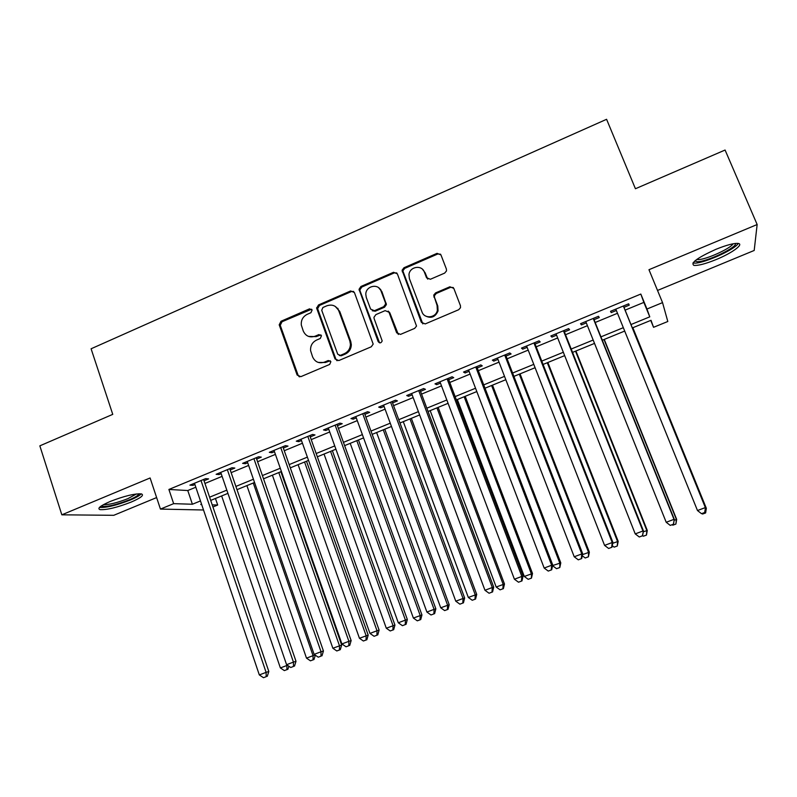 <?xml version="1.0" encoding="UTF-8"?>
<svg xmlns="http://www.w3.org/2000/svg" width="797" height="797" viewBox="0 0 797 797"><rect width="100%" height="100%" fill="white"/><g stroke="black" fill="none" stroke-linecap="round" stroke-linejoin="round"><path stroke-width="1.2" d="M312.115 309.953L309.525 308.847L280.992 321.271L279.199 324.817L297.132 375.028L300.828 376.672L329.689 364.428L330.885 361.659L328.264 360.513L324.518 362.107C319.039 363.811 315.064 362.067 312.593 356.877L310.601 350.7C310.272 345.818 312.245 342.282 316.548 340.08L320.274 338.476L321.47 335.716L318.86 334.591L315.134 336.195C309.684 337.908 305.739 336.195 303.278 331.054L301.326 325.086C300.917 320.165 302.88 316.578 307.214 314.327L310.93 312.713L312.115 309.953M311.647 309.216L282.038 321.739L280.245 325.286L298.148 375.377L299.373 376.881M330.227 360.752L325.475 362.486L324.518 362.107M320.912 334.889L316.11 336.633L315.134 336.195M715.845 249.351C697.614 257.62 690.302 262.96 693.898 265.381C698.122 265.78 705.524 263.847 716.134 259.563C731.636 253.257 744.229 244.251 738.251 243.454C734.057 243.045 726.585 245.008 715.845 249.351M110.205 501.462C100.352 505.766 96.945 508.486 100.014 509.622C106.808 510.01 117.159 507.51 131.077 502.12C140.979 497.836 144.416 495.096 141.398 493.901C134.733 493.482 124.332 496.003 110.205 501.462M444.646 273.112L446.499 270.92L446.4 269.077L440.95 254.91L437.055 253.346L403.969 267.742L402.077 270.273L421.324 322.287L425.209 323.921L458.683 309.724L460.497 307.712L460.447 305.669L453.812 288.384L449.887 286.781L435.58 292.907L433.707 295.149L437.085 305.48L437.354 310.432C435.82 318.063 424.313 319.139 421.982 311.916L409.389 278.631L408.971 274.517C409.797 266.487 421.922 264.584 424.383 272.136L426.495 277.675L430.38 279.269L444.646 273.112M625.107 310.133L643.856 302.402L640.818 294.053L646.965 309.027L662.546 302.621L667.806 321.5L653.55 327.308L651.019 320.294L632.35 327.926M203.524 509.99L160.446 509.084L150.105 477.971L61.837 514.822L39.85 445.842L112.756 414.36L91.097 348.777L606.587 119.301L635.428 188.74L725.081 150.035L757.15 224.535L648.967 269.705L662.546 302.621M160.446 509.084L173.646 503.654L192.396 504.242L200.465 500.944M640.818 294.053L168.904 489.458L173.646 503.654M354.416 292.529L350.65 290.955L318.521 304.932L316.648 308.15L335.019 358.939L338.775 360.573L371.272 346.795L373.185 344.095L354.416 292.529M360.931 286.472L393.539 272.285L397.364 273.859L416.532 326.073L414.649 328.394L400.493 334.401L396.647 332.767L388.976 312.235L385.15 310.631L375.865 314.616L373.952 317.326L374.132 318.601L382.181 340.907C381.105 343.238 379.77 343.467 378.167 341.594L359.029 289.331L360.931 286.472L361.798 287.04L394.336 272.883L393.539 272.285M657.525 290.447L754.191 250.467L757.15 224.535M61.837 514.822L113.752 515.31L156.62 497.577M204.032 480.78L208.595 478.897L205.616 478.648L189.905 485.144L192.974 485.353L194.916 484.546M230.223 469.961L234.826 468.058L231.977 467.749L216.126 474.305L219.065 474.574L221.187 473.697M256.654 459.052L261.296 457.129L258.597 456.751L242.597 463.366L245.386 463.705L247.708 462.748M283.324 448.034L288.016 446.091L285.456 445.653L269.306 452.327L271.956 452.726L274.467 451.69M310.252 436.915L314.994 434.953L312.573 434.445L296.275 441.179L298.775 441.648L301.485 440.532M337.43 425.688L342.212 423.705L339.95 423.127L323.492 429.932L325.853 430.47L328.753 429.264M364.867 414.35L369.698 412.358L367.586 411.71L350.969 418.574L353.171 419.182L356.289 417.897M392.562 402.913L397.434 400.901L395.481 400.184L378.714 407.108L380.757 407.785L384.084 406.42M420.527 391.367L425.439 389.334L423.645 388.537L406.719 395.541L408.612 396.288L412.139 394.824M448.751 379.711L453.722 377.658L452.088 376.782L434.993 383.855L436.716 384.672L440.472 383.128M477.254 367.935L482.265 365.863L480.8 364.916L463.535 372.05L465.109 372.956L469.074 371.312M506.025 356.05L511.096 353.958L509.791 352.941L492.367 360.144L493.761 361.111L497.956 359.387M535.086 344.045L540.197 341.933L539.071 340.837L521.467 348.11L522.702 349.166L527.116 347.343M564.425 331.931L569.586 329.799L568.64 328.613L550.866 335.965L551.923 337.091L556.575 335.178M594.054 319.697L599.264 317.535L598.497 316.279L580.545 323.692L581.421 324.907L586.313 322.885M168.904 489.458L187.773 490.534L195.823 487.216M204.939 483.45L222.104 476.367M231.14 472.641L248.634 465.428M257.58 461.732L275.413 454.38M284.28 450.723L302.442 443.232M311.219 439.615L329.729 431.974M338.406 428.397L357.275 420.617M365.863 417.07L385.081 409.14M393.569 405.643L413.155 397.564M421.543 394.107L441.498 385.868M449.787 382.45L470.12 374.062M478.31 370.685L499.022 362.147M507.101 358.809L528.202 350.112M536.172 346.825L557.671 337.948M565.531 334.71L587.429 325.674M595.17 322.486L617.486 313.281M623.971 307.333L629.241 305.161L628.654 303.816L610.522 311.308L611.219 312.603L616.35 310.481M317.116 309.037L316.638 307.712M650.731 320.414L653.55 327.308M215.449 498.474L217.691 505.039L212.938 506.982M630.975 324.548L649.774 316.837L646.965 309.027M209.611 497.189L226.816 490.145M235.882 486.429L253.426 479.236M262.392 475.56L280.275 468.238M289.162 464.601L307.383 457.129M316.17 453.533L334.74 445.921M343.447 442.355L362.366 434.604M370.974 431.077L390.251 423.177M398.759 419.69L418.405 411.641M426.813 408.194L446.828 399.994M455.137 396.587L475.53 388.239M483.739 384.871L504.511 376.363M512.61 373.036L533.781 364.368M541.771 361.091L563.33 352.264M571.21 349.026L593.177 340.03M600.948 336.852L623.324 327.677M201.551 504.162L200.714 504.511L201.681 504.541M212.221 504.87L217.691 505.039M624.699 331.064L602.303 340.219M594.532 343.397L572.545 352.394M564.665 355.621L543.086 364.448M535.086 367.716L513.906 376.383M505.806 379.701L485.014 388.199M476.805 391.566L456.392 399.915M448.083 403.312L428.049 411.501M419.64 414.948L399.984 422.988M391.466 426.475L372.169 434.365M363.562 437.892L344.623 445.633M335.916 449.199L317.336 456.801M308.539 460.397L290.307 467.859M281.411 471.495L263.528 478.808M254.542 482.484L236.998 489.667M227.922 493.373L210.707 500.416M187.773 490.534L192.396 504.242M643.856 302.402L649.774 316.837M192.974 485.353L192.545 484.058M219.065 474.574L218.617 473.279M245.386 463.705L244.938 462.399M271.956 452.726L271.498 451.421M298.775 441.648L298.317 440.342M325.853 430.47L325.375 429.155M353.171 419.182L352.692 417.867M380.757 407.785L380.269 406.47M408.612 396.288L408.114 394.963M436.716 384.672L436.218 383.347M465.109 372.956L464.601 371.621M493.761 361.111L493.243 359.776M522.702 349.166L522.174 347.821M551.923 337.091L551.385 335.746M581.421 324.907L580.883 323.552M611.219 312.603L610.671 311.248M308.509 336.404L316.11 336.633M318.232 362.416L325.475 362.486M353.689 291.443L351.537 291.503L319.487 305.45L317.624 308.658L335.955 359.327L337.071 360.752M322.905 307.503L321.719 310.262L337.729 354.227L340.359 355.372L344.334 353.689C348.199 351.806 350.222 348.688 350.431 344.324L349.843 340.986L338.805 310.88C336.294 305.729 332.309 304.036 326.84 305.799L322.905 307.503M339.293 355.512L341.285 355.771L340.359 355.372M335.208 306.387L339.721 311.388L350.74 341.415L351.328 344.752C351.128 349.106 349.096 352.214 345.25 354.087L341.285 355.771M396.796 272.943L394.336 272.883M388.209 311.099L389.783 312.743L398.321 334.461M361.798 287.04L359.905 289.889L360.085 290.995L379.571 342.849M381.066 291.064C378.505 283.084 365.723 285.824 365.793 294.302L366.281 297.46L370.605 309.097L374.411 310.7L383.686 306.706L385.589 304.085L385.419 302.721L381.066 291.064L381.893 291.612L378.635 287.727M372.249 310.76L375.248 311.209L374.411 310.7M381.893 291.612L386.406 304.603L384.513 307.224L375.248 311.209M422.51 269.316L425.11 272.743L427.74 279.139M425.2 315.811C431.008 318.8 435.292 317.176 438.051 310.95L437.782 306.008L437.085 305.48M453.314 287.538L450.554 287.348L436.278 293.465L434.415 295.707L434.534 297.49L437.782 306.008M440.572 254.213L437.752 253.994L404.746 268.36L402.854 270.88L422.828 323.901M221.656 495.943L280.385 667.926L286.89 665.495L286.621 664.708M284.33 670.596L287.916 669.281L284.33 670.596L280.385 667.926M286.93 669.619L286.89 665.495L287.478 665.296M288.863 666.232L287.916 669.281M201.023 480.551L266.108 672.369L259.324 674.92L194.478 483.251M203.594 479.485L268.818 671.472L266.108 672.369L266.188 676.683L263.468 677.699L266.188 676.683M267.264 676.314L268.818 671.472M259.324 674.92L263.468 677.699M139.007 493.751C138.588 495.256 135.261 497.328 129.024 499.968C115.166 505.228 105.921 507.261 101.279 506.055L101.229 505.995M103.441 504.66C109.159 504.77 117.328 502.758 127.938 498.623L136.466 493.961M99.456 507.43C106.22 507.838 116.501 505.368 130.319 500.018C136.018 497.627 139.654 495.575 141.258 493.871M735.482 243.434C737.544 247.16 707.258 261.695 697.594 261.735L694.755 261.027M696.648 259.533L698.282 259.623C706.212 259.583 730.67 248.505 733.071 243.792M692.912 263L695.044 263.13C704.956 263.03 735.372 249.242 738.211 243.444M246.911 485.612L306.496 658.133L313.062 655.672L253.267 483.012M310.441 660.823L313.998 659.517L310.441 660.823L306.496 658.133M313.062 659.836L313.062 655.672L315.064 655.014M315.313 655.184L313.998 659.517M272.395 475.181L332.857 648.25L341.664 645.062L280.883 471.714M339.432 649.963L336.792 650.96L340.309 649.675L339.432 649.963L339.482 645.769L278.801 472.561M336.792 650.96L332.857 648.25M341.664 645.062L340.309 649.675M298.098 464.671L359.447 638.277L368.184 635.109L306.506 461.224M366.052 640.001L363.382 641.007L366.869 639.732L366.052 640.001L366.142 635.767L304.564 462.021M363.382 641.007L359.447 638.277M368.184 635.109L366.869 639.732M324.04 454.051L386.296 628.215L394.943 625.077L332.369 450.654M392.911 629.949L390.221 630.955L393.678 629.7L392.911 629.949L393.041 625.685L330.566 451.391M390.221 630.955L386.296 628.215M394.943 625.077L393.678 629.7M227.344 469.672L293.445 662.118L286.581 664.688L220.749 472.402M229.775 468.666L295.996 661.281L293.445 662.118L293.475 666.461L290.726 667.487L293.475 666.461M294.492 666.123L295.996 661.281M286.581 664.688L290.726 667.487M253.924 458.683L321.032 651.767L314.108 654.357L247.249 461.443M256.196 457.747L323.433 650.98L321.032 651.767L321.012 656.15L318.252 657.186L321.012 656.15M321.978 655.831L323.433 650.98M314.108 654.357L318.252 657.186M280.743 447.605L348.887 641.316L341.903 643.936L274.009 450.385M282.865 446.728L351.138 640.589L348.887 641.316L348.827 645.739L346.037 646.785L348.827 645.739M349.724 645.44L351.138 640.589M341.903 643.936L346.037 646.785M307.811 436.417L377.011 630.766L369.957 633.406L301.017 439.217M309.784 435.6L379.103 630.098L377.011 630.766L376.911 635.229L374.082 636.285L376.911 635.229M377.748 634.95L379.103 630.098M369.957 633.406L374.082 636.285M350.212 443.351L413.384 618.054L421.952 614.955L358.451 439.974M420.019 619.807L417.299 620.823L420.726 619.578L420.019 619.807L420.198 615.503L356.797 440.651M417.299 620.823L413.384 618.054M421.952 614.955L420.726 619.578M335.138 425.12L405.414 620.106L398.291 622.776L328.284 427.949M336.952 424.373L407.337 619.508L405.414 620.106L405.255 624.609L402.415 625.675L405.255 624.609M406.032 624.36L407.337 619.508M398.291 622.776L402.415 625.675M337.848 308.319L338.297 309.754M376.622 432.542L440.731 607.802L449.199 604.734L384.782 429.204M447.386 609.566L444.636 610.592L448.024 609.356L447.386 609.566L447.605 605.222L383.267 429.832M444.636 610.592L440.731 607.802M449.199 604.734L448.024 609.356M362.725 413.713L434.086 609.346L426.893 612.046L355.811 416.582M364.388 413.035L435.849 608.808L434.086 609.346L433.887 613.889L431.008 614.975L433.887 613.889M434.594 613.67L435.849 608.808M426.893 612.046L431.008 614.975M403.282 421.643L468.327 597.451L476.716 594.423L411.342 418.345M475.002 599.224L472.232 600.261L475.58 599.045L475.002 599.224L475.261 594.851L409.977 418.903M472.232 600.261L468.327 597.451M476.716 594.423L475.58 599.045M390.58 402.206L463.047 598.487L455.784 601.207L383.596 405.095M392.074 401.588L464.641 598.009L463.047 598.487L462.798 603.07L459.889 604.156L462.798 603.07M463.436 602.871L464.641 598.009M455.784 601.207L459.889 604.156M430.171 410.634L496.182 587.01L504.481 584.012L438.151 407.377M502.877 588.794L500.078 589.84L503.395 588.634L502.877 588.794L503.186 584.38L436.935 407.875M500.078 589.84L496.182 587.01M504.481 584.012L503.395 588.634M418.704 390.59L492.297 587.519L484.955 590.268L411.641 393.499M380.617 289.421L381.305 291.224M420.029 390.032L493.712 587.11L492.297 587.519L491.988 592.141L489.059 593.237L491.988 592.141M492.556 591.962L493.712 587.11M484.955 590.268L489.059 593.237M457.319 399.536L524.296 576.46L532.506 573.501L465.199 396.308M531.021 578.263L528.192 579.319L531.469 578.124L531.37 573.81L464.143 396.737M528.192 579.319L524.296 576.46M532.506 573.501L531.469 578.124M447.087 378.854L521.826 576.43L514.414 579.22L439.964 381.793M448.243 378.376L523.071 576.092L521.826 576.43L521.467 581.103L518.508 582.208L521.467 581.103M521.965 580.953L523.071 576.092M514.414 579.22L518.508 582.208M552.59 565.561L560.789 562.891L492.496 385.14M559.424 567.633L556.565 568.699L559.813 567.524L559.823 563.14L491.6 385.509M556.565 568.699L552.69 565.82M560.789 562.891L559.813 567.524M475.759 367.009L551.654 565.242L544.172 568.052L468.566 369.977M476.736 366.6L552.719 564.973L551.654 565.242L551.245 569.955L548.256 571.08L551.245 569.955M551.673 569.835L552.719 564.973M544.172 568.052L548.256 571.08M582.477 554.642L589.352 552.182L520.052 373.873M588.096 556.894L585.217 557.98L588.415 556.814L588.555 552.371L519.315 374.172M585.217 557.98L582.248 555.748M589.352 552.182L588.415 556.814M504.7 355.044L581.78 553.945L574.219 556.774L497.438 358.042M505.507 354.705L582.667 553.736L581.78 553.945L581.312 558.697L578.293 559.833L581.312 558.697M581.671 558.607L582.667 553.736M574.219 556.774L578.293 559.833M612.734 543.305L618.183 541.372L547.858 362.496M617.047 546.065L614.138 547.15L617.296 546.005L617.545 541.492L547.29 362.725M614.138 547.15L612.265 545.726M618.183 541.372L617.296 546.005M533.93 342.959L612.206 542.528L604.574 545.397L526.598 345.998M534.558 342.7L612.903 542.388L612.206 542.528L611.688 547.33L608.639 548.466L611.688 547.33M611.966 547.26L612.903 542.388M604.574 545.397L608.639 548.466M643.289 531.838L647.284 530.453L575.932 351.009M646.277 535.126L643.338 536.222L646.457 535.086L646.825 530.513L575.524 351.178M643.338 536.222L642.601 535.654M647.284 530.453L646.457 535.086M563.439 330.765L642.94 531.001L635.229 533.89L556.037 333.823M563.887 330.576L643.448 530.932L642.372 535.843L639.284 536.989L642.372 535.843M642.571 535.803L643.448 530.932M635.229 533.89L639.284 536.989M674.152 520.272L676.673 519.435L604.256 339.422M675.786 524.077L672.817 525.183L675.896 524.067L676.384 519.425L604.026 339.522M672.817 525.183L672.2 524.705M676.673 519.435L675.896 524.067M593.247 318.441L673.993 519.345L666.202 522.274L585.765 321.54M593.506 318.342L674.302 519.355L673.365 524.237L670.247 525.402L673.365 524.237M673.485 524.227L674.302 519.355M666.202 522.274L670.247 525.402M705.335 508.576L706.341 508.317L632.858 327.726M705.574 512.929L702.585 514.045L705.624 512.949L706.232 508.237L632.798 327.746M702.585 514.045L701.968 513.567M706.341 508.317L705.624 512.949M623.354 306.008L705.355 507.579L697.485 510.538L615.802 309.126M623.423 305.978L705.475 507.669L704.668 512.511L701.519 513.686L704.668 512.511M704.717 512.531L705.475 507.669M697.485 510.538L701.519 513.686M310.511 309.356L309.525 308.847M329.211 360.902L328.264 360.513M319.836 335.029L318.86 334.591M298.148 375.377L297.132 375.028M280.355 325.644L279.299 325.186M282.038 321.739L280.992 321.271M335.955 359.327L335.019 358.939M317.784 309.385L316.817 308.877M319.487 305.45L318.521 304.932M351.537 291.503L350.65 290.955M345.25 354.087L344.334 353.689M350.74 341.415L349.843 340.986M339.721 311.388L338.805 310.88M397.434 333.226L396.647 332.767M389.783 312.743L388.976 312.235M379.003 342.023L378.167 341.594M360.085 290.995L359.218 290.447M384.513 307.224L383.686 306.706M386.236 303.249L385.419 302.721M427.212 278.263L426.495 277.675M425.11 272.743L424.383 272.136M434.534 297.49L433.827 296.942M436.278 293.465L435.58 292.907M450.554 287.348L449.887 286.781M422.061 322.765L421.324 322.287M403.013 272.345L402.236 271.747M404.746 268.36L403.969 267.742M437.752 253.994L437.055 253.346M280.245 325.286L279.199 324.817M317.624 308.658L316.648 308.15M351.328 344.752L350.431 344.324M386.406 304.603L385.589 304.085M359.905 289.889L359.029 289.331M438.051 310.95L437.354 310.432M434.415 295.707L433.707 295.149M402.854 270.88L402.077 270.273M695.273 260.589L694.974 261.286"/></g></svg>

